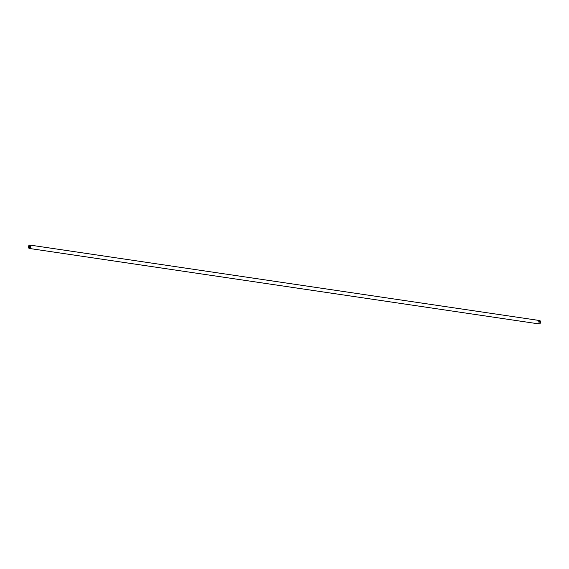 <?xml version="1.0" encoding="UTF-8"?>
<svg xmlns="http://www.w3.org/2000/svg" width="569" height="569" viewBox="0 0 569 569"><rect width="100%" height="100%" fill="white"/><g stroke="black" fill="none" stroke-linecap="round" stroke-linejoin="round"><path stroke-width="0.43" stroke-dasharray="2.85 2.13" d="M28.45 247.202A1.714 1.166 98.4 0 1 28.628 246.007M539.632 320.539A1.714 1.166 -81.6 0 0 538.423 321.385A1.714 1.166 -81.6 0 0 539.128 323.932M540.55 321.798A1.615 1.102 -81.6 0 0 539.704 320.653A1.615 1.102 -81.6 0 0 538.551 321.449A1.615 1.102 -81.6 0 0 538.786 323.64A1.615 1.102 -81.6 0 0 540.344 323.05A1.615 1.102 -81.6 0 0 540.372 322.993M539.753 321.67L539.803 322.353L540.038 321.848L539.483 321.35L539.241 321.855L539.753 321.67L539.241 321.855L539.483 321.35L540.038 321.848L539.803 322.353L539.753 321.67M539.106 322.289L539.021 322.787L539.661 322.644L539.376 323.242L539.661 322.644L539.028 322.787L539.113 322.289L538.999 322.851L539.113 322.289M29.723 247.117L29.524 247.657M29.026 247.131L29.204 246.647M29.496 246.036L30.029 246.59"/><path stroke-width="0.85" d="M30.577 247.615A1.714 1.166 98.4 0 1 29.368 248.461A1.714 1.166 98.4 0 1 28.457 247.223A1.714 1.166 98.4 0 1 28.45 247.202A1.615 1.102 98.4 0 1 28.621 246.021A1.714 1.166 98.4 0 1 28.635 245.986A1.714 1.166 98.4 0 1 28.67 245.915A1.714 1.166 98.4 0 1 29.873 245.068A1.714 1.166 98.4 0 1 30.577 247.615M29.368 248.461L539.128 323.932A1.714 1.166 -81.6 0 0 540.33 323.085A1.714 1.166 -81.6 0 0 540.365 323.014A1.714 1.166 -81.6 0 0 540.543 321.777A1.714 1.166 -81.6 0 0 539.632 320.539L29.873 245.068M28.635 245.986L28.621 246.021A1.615 1.102 98.4 0 1 28.656 245.95A1.615 1.102 98.4 0 1 30.214 245.36A1.615 1.102 98.4 0 1 30.449 247.551A1.615 1.102 98.4 0 1 29.289 248.347A1.615 1.102 98.4 0 1 28.45 247.188L28.457 247.223M540.365 323.014L540.379 322.979A1.615 1.102 -81.6 0 0 540.379 322.979A1.615 1.102 -81.6 0 0 540.55 321.812A1.615 1.102 -81.6 0 0 540.55 321.798L540.543 321.777M29.289 247.366L29.759 247.152L29.524 247.657L28.962 247.152L29.204 246.647L29.026 247.131L29.51 247.565L29.723 247.117M29.496 246.036L30.057 246.533L29.538 246.384M29.204 246.647L28.962 247.152L29.524 247.657M29.552 246.263L30.029 246.59"/></g></svg>
